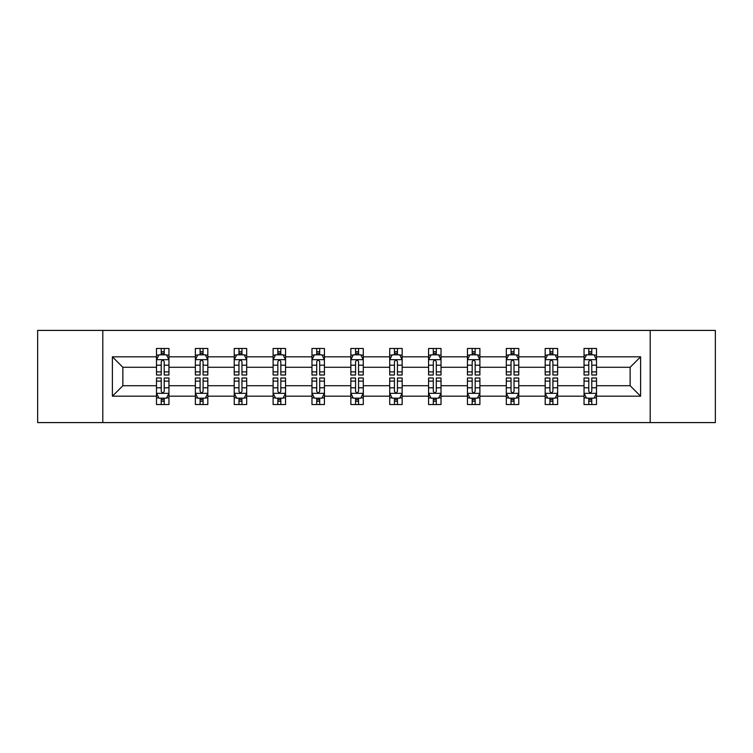 <?xml version="1.0" encoding="UTF-8"?>
<svg xmlns="http://www.w3.org/2000/svg" width="753" height="753" viewBox="0 0 753 753"><rect width="100%" height="100%" fill="white"/><g stroke="black" fill="none" stroke-linecap="round" stroke-linejoin="round"><path stroke-width="1.13" d="M650.197 330.407L37.65 330.407L37.65 422.593L715.35 422.593L715.35 330.407L650.197 330.407L650.197 422.593M596.508 396.182L596.508 385.715L630.139 385.715L640.605 396.182L596.508 396.182L596.508 404.53L591.773 404.53L591.773 398.177M102.803 422.593L102.803 330.407M584.046 396.182L557.634 396.182L557.634 385.715L584.046 385.715L584.046 404.53L596.508 404.53L596.508 397.876L594.164 397.876M557.634 396.182L557.634 404.53L552.9 404.53L552.9 398.177M545.181 396.182L518.77 396.182L518.77 385.715L545.181 385.715L545.181 404.53L557.634 404.53L557.634 397.876L555.29 397.876M518.77 396.182L518.77 404.53L514.035 404.53L514.035 398.177M506.308 396.182L479.896 396.182L479.896 385.715L506.308 385.715L506.308 404.53L518.77 404.53L518.77 397.876L516.426 397.876M479.896 396.182L479.896 404.53L475.162 404.53L475.162 398.177M467.444 396.182L441.032 396.182L441.032 385.715L467.444 385.715L467.444 404.53L479.896 404.53L479.896 397.876L477.553 397.876M441.032 396.182L441.032 404.53L436.298 404.53L436.298 398.177M428.57 396.182L402.158 396.182L402.158 385.715L428.57 385.715L428.57 404.53L441.032 404.53L441.032 397.876L438.688 397.876M402.158 396.182L402.158 404.53L397.433 404.53L397.433 398.177M389.706 396.182L363.294 396.182L363.294 385.715L389.706 385.715L389.706 404.53L402.158 404.53L402.158 397.876L399.824 397.876M363.294 396.182L363.294 404.53L358.56 404.53L358.56 398.177M350.842 396.182L324.43 396.182L324.43 385.715L350.842 385.715L350.842 404.53L363.294 404.53L363.294 397.876L360.951 397.876M324.43 396.182L324.43 404.53L319.696 404.53L319.696 398.177M311.968 396.182L285.556 396.182L285.556 385.715L311.968 385.715L311.968 404.53L324.43 404.53L324.43 397.876L322.086 397.876M285.556 396.182L285.556 404.53L280.822 404.53L280.822 398.177M273.104 396.182L246.692 396.182L246.692 385.715L273.104 385.715L273.104 404.53L285.556 404.53L285.556 397.876L283.213 397.876M246.692 396.182L246.692 404.53L241.958 404.53L241.958 398.177M234.23 396.182L207.819 396.182L207.819 385.715L234.23 385.715L234.23 404.53L246.692 404.53L246.692 397.876L244.349 397.876M207.819 396.182L207.819 404.53L203.084 404.53L203.084 398.177M195.366 396.182L168.954 396.182L168.954 385.715L195.366 385.715L195.366 404.53L207.819 404.53L207.819 397.876L205.484 397.876M168.954 396.182L168.954 404.53L164.22 404.53L164.22 398.177M156.492 396.182L112.395 396.182L112.395 356.818L156.492 356.818L156.492 367.285L122.861 367.285L122.861 385.715L156.492 385.715L156.492 404.53L168.954 404.53L168.954 397.876L166.611 397.876M158.836 355.124L156.492 355.124L156.492 348.47L156.492 356.818M161.227 354.823L161.227 348.47L156.492 348.47L168.954 348.47L168.954 356.818L195.366 356.818L195.366 348.47L207.819 348.47L207.819 356.818L234.23 356.818L234.23 348.47L246.692 348.47L246.692 356.818L273.104 356.818L273.104 348.47L285.556 348.47L285.556 356.818L311.968 356.818L311.968 348.47L324.43 348.47L324.43 356.818L350.842 356.818L350.842 348.47L363.294 348.47L363.294 356.818L389.706 356.818L389.706 348.47L402.158 348.47L402.158 356.818L428.57 356.818L428.57 348.47L441.032 348.47L441.032 356.818L467.444 356.818L467.444 348.47L479.896 348.47L479.896 356.818L506.308 356.818L506.308 348.47L518.77 348.47L518.77 356.818L545.181 356.818L545.181 348.47L557.634 348.47L557.634 356.818L584.046 356.818L584.046 348.47L596.508 348.47L596.508 356.818L640.605 356.818L640.605 396.182M584.046 356.818L584.046 367.285L557.634 367.285L557.634 356.818M545.181 356.818L545.181 367.285L518.77 367.285L518.77 356.818M506.308 356.818L506.308 367.285L479.896 367.285L479.896 356.818M467.444 356.818L467.444 367.285L441.032 367.285L441.032 356.818M428.57 356.818L428.57 367.285L402.158 367.285L402.158 356.818M389.706 356.818L389.706 367.285L363.294 367.285L363.294 356.818M350.842 356.818L350.842 367.285L324.43 367.285L324.43 356.818M311.968 356.818L311.968 367.285L285.556 367.285L285.556 356.818M273.104 356.818L273.104 367.285L246.692 367.285L246.692 356.818M234.23 356.818L234.23 367.285L207.819 367.285L207.819 356.818M195.366 356.818L195.366 367.285L168.954 367.285L168.954 356.818M112.395 356.818L122.861 367.285M630.139 385.715L630.139 367.285L596.508 367.285L596.508 356.818M588.78 354.701L591.773 354.701M549.916 354.701L552.9 354.701M511.042 354.701L514.035 354.701M472.178 354.701L475.162 354.701M433.304 354.701L436.298 354.701M394.44 354.701L397.433 354.701M355.567 354.701L358.56 354.701M316.702 354.701L319.696 354.701M277.838 354.701L280.822 354.701M238.965 354.701L241.958 354.701M200.1 354.701L203.084 354.701M161.227 354.701L164.22 354.701M161.227 398.299L164.22 398.299M200.1 398.299L203.084 398.299M238.965 398.299L241.958 398.299M277.838 398.299L280.822 398.299M316.702 398.299L319.696 398.299M355.567 398.299L358.56 398.299M394.44 398.299L397.433 398.299M433.304 398.299L436.298 398.299M472.178 398.299L475.162 398.299M511.042 398.299L514.035 398.299M549.916 398.299L552.9 398.299M588.78 398.299L591.773 398.299M122.861 385.715L112.395 396.182M640.605 356.818L630.139 367.285M164.22 351.707L161.227 351.707M156.492 371.878L156.492 375.003L161.227 375.003L161.227 371.878L156.492 371.878L156.492 367.285M168.954 367.285L168.954 375.003L164.22 375.003L164.22 361.675C163.222 359.755 162.224 359.755 161.227 361.675L161.227 371.878M166.611 355.124L168.954 355.124L168.954 348.47L164.22 348.47L164.22 354.823M168.954 359.802L166.46 354.823L158.987 354.823L156.492 359.802M161.227 401.293L164.22 401.293M168.954 381.122L168.954 377.997L164.22 377.997L164.22 381.122L168.954 381.122L168.954 385.715M156.492 385.715L156.492 377.997L161.227 377.997L161.227 391.325C162.224 393.245 163.222 393.245 164.22 391.325L164.22 381.122M158.836 397.876L156.492 397.876L156.492 404.53L161.227 404.53L161.227 398.177M156.492 393.198L158.987 398.177L166.46 398.177L168.954 393.198M203.084 351.707L200.1 351.707M197.71 355.124L195.366 355.124L195.366 348.47L200.1 348.47L200.1 354.823M195.366 371.878L195.366 375.003L200.1 375.003L200.1 371.878L195.366 371.878L195.366 367.285M207.819 367.285L207.819 375.003L203.084 375.003L203.084 361.675C202.096 359.755 201.098 359.755 200.1 361.675L200.1 371.878M205.484 355.124L207.819 355.124L207.819 348.47L203.084 348.47L203.084 354.823M207.819 359.802L205.334 354.823L197.86 354.823L195.366 359.802M241.958 351.707L238.965 351.707M236.574 355.124L234.23 355.124L234.23 348.47L238.965 348.47L238.965 354.823M234.23 371.878L234.23 375.003L238.965 375.003L238.965 371.878L234.23 371.878L234.23 367.285M246.692 367.285L246.692 375.003L241.958 375.003L241.958 361.675C240.96 359.755 239.962 359.755 238.965 361.675L238.965 371.878M244.349 355.124L246.692 355.124L246.692 348.47L241.958 348.47L241.958 354.823M246.692 359.802L244.198 354.823L236.724 354.823L234.23 359.802M200.1 401.293L203.084 401.293M207.819 381.122L207.819 377.997L203.084 377.997L203.084 381.122L207.819 381.122L207.819 385.715M195.366 385.715L195.366 377.997L200.1 377.997L200.1 391.325C201.098 393.245 202.086 393.245 203.084 391.325L203.084 381.122M197.71 397.876L195.366 397.876L195.366 404.53L200.1 404.53L200.1 398.177M195.366 393.198L197.86 398.177L205.334 398.177L207.819 393.198M238.965 401.293L241.958 401.293M246.692 381.122L246.692 377.997L241.958 377.997L241.958 381.122L246.692 381.122L246.692 385.715M234.23 385.715L234.23 377.997L238.965 377.997L238.965 391.325C239.962 393.245 240.96 393.245 241.958 391.325L241.958 381.122M236.574 397.876L234.23 397.876L234.23 404.53L238.965 404.53L238.965 398.177M234.23 393.198L236.724 398.177L244.198 398.177L246.692 393.198M280.822 351.707L277.838 351.707M275.447 355.124L273.104 355.124L273.104 348.47L277.838 348.47L277.838 354.823M273.104 371.878L273.104 375.003L277.838 375.003L277.838 371.878L273.104 371.878L273.104 367.285M285.556 367.285L285.556 375.003L280.822 375.003L280.822 361.675C279.834 359.755 278.836 359.755 277.838 361.675L277.838 371.878M283.213 355.124L285.556 355.124L285.556 348.47L280.822 348.47L280.822 354.823M285.556 359.802L283.072 354.823L275.589 354.823L273.104 359.802M277.838 401.293L280.822 401.293M285.556 381.122L285.556 377.997L280.822 377.997L280.822 381.122L285.556 381.122L285.556 385.715M273.104 385.715L273.104 377.997L277.838 377.997L277.838 391.325C278.826 393.245 279.824 393.245 280.822 391.325L280.822 381.122M275.447 397.876L273.104 397.876L273.104 404.53L277.838 404.53L277.838 398.177M273.104 393.198L275.589 398.177L283.072 398.177L285.556 393.198M319.696 351.707L316.702 351.707M314.312 355.124L311.968 355.124L311.968 348.47L316.702 348.47L316.702 354.823M311.968 371.878L311.968 375.003L316.702 375.003L316.702 371.878L311.968 371.878L311.968 367.285M324.43 367.285L324.43 375.003L319.696 375.003L319.696 361.675C318.698 359.755 317.7 359.755 316.702 361.675L316.702 371.878M322.086 355.124L324.43 355.124L324.43 348.47L319.696 348.47L319.696 354.823M324.43 359.802L321.936 354.823L314.462 354.823L311.968 359.802M316.702 401.293L319.696 401.293M324.43 381.122L324.43 377.997L319.696 377.997L319.696 381.122L324.43 381.122L324.43 385.715M311.968 385.715L311.968 377.997L316.702 377.997L316.702 391.325C317.7 393.245 318.698 393.245 319.696 391.325L319.696 381.122M314.312 397.876L311.968 397.876L311.968 404.53L316.702 404.53L316.702 398.177M311.968 393.198L314.462 398.177L321.936 398.177L324.43 393.198M358.56 351.707L355.567 351.707M353.176 355.124L350.842 355.124L350.842 348.47L355.567 348.47L355.567 354.823M350.842 371.878L350.842 375.003L355.567 375.003L355.567 371.878L350.842 371.878L350.842 367.285M363.294 367.285L363.294 375.003L358.56 375.003L358.56 361.675C357.562 359.755 356.564 359.755 355.567 361.675L355.567 371.878M360.951 355.124L363.294 355.124L363.294 348.47L358.56 348.47L358.56 354.823M363.294 359.802L360.8 354.823L353.326 354.823L350.842 359.802M355.567 401.293L358.56 401.293M363.294 381.122L363.294 377.997L358.56 377.997L358.56 381.122L363.294 381.122L363.294 385.715M350.842 385.715L350.842 377.997L355.567 377.997L355.567 391.325C356.564 393.245 357.562 393.245 358.56 391.325L358.56 381.122M353.176 397.876L350.842 397.876L350.842 404.53L355.567 404.53L355.567 398.177M350.842 393.198L353.326 398.177L360.8 398.177L363.294 393.198M397.433 351.707L394.44 351.707M392.049 355.124L389.706 355.124L389.706 348.47L394.44 348.47L394.44 354.823M389.706 371.878L389.706 375.003L394.44 375.003L394.44 371.878L389.706 371.878L389.706 367.285M402.158 367.285L402.158 375.003L397.433 375.003L397.433 361.675C396.436 359.755 395.438 359.755 394.44 361.675L394.44 371.878M399.824 355.124L402.158 355.124L402.158 348.47L397.433 348.47L397.433 354.823M402.158 359.802L399.674 354.823L392.2 354.823L389.706 359.802M394.44 401.293L397.433 401.293M402.158 381.122L402.158 377.997L397.433 377.997L397.433 381.122L402.158 381.122L402.158 385.715M389.706 385.715L389.706 377.997L394.44 377.997L394.44 391.325C395.438 393.245 396.436 393.245 397.433 391.325L397.433 381.122M392.049 397.876L389.706 397.876L389.706 404.53L394.44 404.53L394.44 398.177M389.706 393.198L392.2 398.177L399.674 398.177L402.158 393.198M436.298 351.707L433.304 351.707M430.914 355.124L428.57 355.124L428.57 348.47L433.304 348.47L433.304 354.823M428.57 371.878L428.57 375.003L433.304 375.003L433.304 371.878L428.57 371.878L428.57 367.285M441.032 367.285L441.032 375.003L436.298 375.003L436.298 361.675C435.3 359.755 434.302 359.755 433.304 361.675L433.304 371.878M438.688 355.124L441.032 355.124L441.032 348.47L436.298 348.47L436.298 354.823M441.032 359.802L438.538 354.823L431.064 354.823L428.57 359.802M433.304 401.293L436.298 401.293M441.032 381.122L441.032 377.997L436.298 377.997L436.298 381.122L441.032 381.122L441.032 385.715M428.57 385.715L428.57 377.997L433.304 377.997L433.304 391.325C434.302 393.245 435.3 393.245 436.298 391.325L436.298 381.122M430.914 397.876L428.57 397.876L428.57 404.53L433.304 404.53L433.304 398.177M428.57 393.198L431.064 398.177L438.538 398.177L441.032 393.198M475.162 351.707L472.178 351.707M469.787 355.124L467.444 355.124L467.444 348.47L472.178 348.47L472.178 354.823M467.444 371.878L467.444 375.003L472.178 375.003L472.178 371.878L467.444 371.878L467.444 367.285M479.896 367.285L479.896 375.003L475.162 375.003L475.162 361.675C474.174 359.755 473.176 359.755 472.178 361.675L472.178 371.878M477.553 355.124L479.896 355.124L479.896 348.47L475.162 348.47L475.162 354.823M479.896 359.802L477.411 354.823L469.928 354.823L467.444 359.802M472.178 401.293L475.162 401.293M479.896 381.122L479.896 377.997L475.162 377.997L475.162 381.122L479.896 381.122L479.896 385.715M467.444 385.715L467.444 377.997L472.178 377.997L472.178 391.325C473.166 393.245 474.164 393.245 475.162 391.325L475.162 381.122M469.787 397.876L467.444 397.876L467.444 404.53L472.178 404.53L472.178 398.177M467.444 393.198L469.928 398.177L477.411 398.177L479.896 393.198M514.035 351.707L511.042 351.707M508.651 355.124L506.308 355.124L506.308 348.47L511.042 348.47L511.042 354.823M506.308 371.878L506.308 375.003L511.042 375.003L511.042 371.878L506.308 371.878L506.308 367.285M518.77 367.285L518.77 375.003L514.035 375.003L514.035 361.675C513.038 359.755 512.04 359.755 511.042 361.675L511.042 371.878M516.426 355.124L518.77 355.124L518.77 348.47L514.035 348.47L514.035 354.823M518.77 359.802L516.276 354.823L508.802 354.823L506.308 359.802M511.042 401.293L514.035 401.293M518.77 381.122L518.77 377.997L514.035 377.997L514.035 381.122L518.77 381.122L518.77 385.715M506.308 385.715L506.308 377.997L511.042 377.997L511.042 391.325C512.04 393.245 513.038 393.245 514.035 391.325L514.035 381.122M508.651 397.876L506.308 397.876L506.308 404.53L511.042 404.53L511.042 398.177M506.308 393.198L508.802 398.177L516.276 398.177L518.77 393.198M552.9 351.707L549.916 351.707M547.516 355.124L545.181 355.124L545.181 348.47L549.916 348.47L549.916 354.823M545.181 371.878L545.181 375.003L549.916 375.003L549.916 371.878L545.181 371.878L545.181 367.285M557.634 367.285L557.634 375.003L552.9 375.003L552.9 361.675C551.902 359.755 550.914 359.755 549.916 361.675L549.916 371.878M555.29 355.124L557.634 355.124L557.634 348.47L552.9 348.47L552.9 354.823M557.634 359.802L555.14 354.823L547.666 354.823L545.181 359.802M549.916 401.293L552.9 401.293M557.634 381.122L557.634 377.997L552.9 377.997L552.9 381.122L557.634 381.122L557.634 385.715M545.181 385.715L545.181 377.997L549.916 377.997L549.916 391.325C550.904 393.245 551.902 393.245 552.9 391.325L552.9 381.122M547.516 397.876L545.181 397.876L545.181 404.53L549.916 404.53L549.916 398.177M545.181 393.198L547.666 398.177L555.14 398.177L557.634 393.198M591.773 351.707L588.78 351.707M586.389 355.124L584.046 355.124L584.046 348.47L588.78 348.47L588.78 354.823M584.046 371.878L584.046 375.003L588.78 375.003L588.78 371.878L584.046 371.878L584.046 367.285M596.508 367.285L596.508 375.003L591.773 375.003L591.773 361.675C590.776 359.755 589.778 359.755 588.78 361.675L588.78 371.878M594.164 355.124L596.508 355.124L596.508 348.47L591.773 348.47L591.773 354.823M596.508 359.802L594.013 354.823L586.54 354.823L584.046 359.802M588.78 401.293L591.773 401.293M596.508 381.122L596.508 377.997L591.773 377.997L591.773 381.122L596.508 381.122L596.508 385.715M584.046 385.715L584.046 377.997L588.78 377.997L588.78 391.325C589.778 393.245 590.776 393.245 591.773 391.325L591.773 381.122M586.389 397.876L584.046 397.876L584.046 404.53L588.78 404.53L588.78 398.177M584.046 393.198L586.54 398.177L594.013 398.177L596.508 393.198M168.888 359.68L156.558 359.68M168.954 371.878L164.22 371.878M161.227 365.205L156.492 365.205M168.954 365.205L164.22 365.205M164.22 353.298L161.227 353.298M156.558 393.32L168.888 393.32M156.492 381.122L161.227 381.122M164.22 387.795L168.954 387.795M156.492 387.795L161.227 387.795M161.227 399.702L164.22 399.702M207.762 359.68L195.432 359.68M207.819 371.878L203.084 371.878M200.1 365.205L195.366 365.205M207.819 365.205L203.084 365.205M203.084 353.298L200.1 353.298M246.626 359.68L234.296 359.68M246.692 371.878L241.958 371.878M238.965 365.205L234.23 365.205M246.692 365.205L241.958 365.205M241.958 353.298L238.965 353.298M195.422 393.32L207.762 393.32M195.366 381.122L200.1 381.122M203.084 387.795L207.819 387.795M195.366 387.795L200.1 387.795M200.1 399.702L203.084 399.702M234.296 393.32L246.626 393.32M234.23 381.122L238.965 381.122M241.958 387.795L246.692 387.795M234.23 387.795L238.965 387.795M238.965 399.702L241.958 399.702M285.5 359.68L273.16 359.68M285.556 371.878L280.822 371.878M277.838 365.205L273.104 365.205M285.556 365.205L280.822 365.205M280.822 353.298L277.838 353.298M273.16 393.32L285.5 393.32M273.104 381.122L277.838 381.122M280.822 387.795L285.556 387.795M273.104 387.795L277.838 387.795M277.838 399.702L280.822 399.702M324.364 359.68L312.034 359.68M324.43 371.878L319.696 371.878M316.702 365.205L311.968 365.205M324.43 365.205L319.696 365.205M319.696 353.298L316.702 353.298M312.034 393.32L324.364 393.32M311.968 381.122L316.702 381.122M319.696 387.795L324.43 387.795M311.968 387.795L316.702 387.795M316.702 399.702L319.696 399.702M363.228 359.68L350.898 359.68M363.294 371.878L358.56 371.878M355.567 365.205L350.842 365.205M363.294 365.205L358.56 365.205M358.56 353.298L355.567 353.298M350.898 393.32L363.228 393.32M350.842 381.122L355.567 381.122M358.56 387.795L363.294 387.795M350.842 387.795L355.567 387.795M355.567 399.702L358.56 399.702M402.102 359.68L389.772 359.68M402.158 371.878L397.433 371.878M394.44 365.205L389.706 365.205M402.158 365.205L397.433 365.205M397.433 353.298L394.44 353.298M389.772 393.32L402.102 393.32M389.706 381.122L394.44 381.122M397.433 387.795L402.158 387.795M389.706 387.795L394.44 387.795M394.44 399.702L397.433 399.702M440.966 359.68L428.636 359.68M441.032 371.878L436.298 371.878M433.304 365.205L428.57 365.205M441.032 365.205L436.298 365.205M436.298 353.298L433.304 353.298M428.636 393.32L440.966 393.32M428.57 381.122L433.304 381.122M436.298 387.795L441.032 387.795M428.57 387.795L433.304 387.795M433.304 399.702L436.298 399.702M479.84 359.68L467.5 359.68M479.896 371.878L475.162 371.878M472.178 365.205L467.444 365.205M479.896 365.205L475.162 365.205M475.162 353.298L472.178 353.298M467.5 393.32L479.84 393.32M467.444 381.122L472.178 381.122M475.162 387.795L479.896 387.795M467.444 387.795L472.178 387.795M472.178 399.702L475.162 399.702M518.704 359.68L506.374 359.68M518.77 371.878L514.035 371.878M511.042 365.205L506.308 365.205M518.77 365.205L514.035 365.205M514.035 353.298L511.042 353.298M506.374 393.32L518.704 393.32M506.308 381.122L511.042 381.122M514.035 387.795L518.77 387.795M506.308 387.795L511.042 387.795M511.042 399.702L514.035 399.702M557.578 359.68L545.238 359.68M557.634 371.878L552.9 371.878M549.916 365.205L545.181 365.205M557.634 365.205L552.9 365.205M552.9 353.298L549.916 353.298M545.238 393.32L557.568 393.32M545.181 381.122L549.916 381.122M552.9 387.795L557.634 387.795M545.181 387.795L549.916 387.795M549.916 399.702L552.9 399.702M596.442 359.68L584.112 359.68M596.508 371.878L591.773 371.878M588.78 365.205L584.046 365.205M596.508 365.205L591.773 365.205M591.773 353.298L588.78 353.298M584.112 393.32L596.442 393.32M584.046 381.122L588.78 381.122M591.773 387.795L596.508 387.795M584.046 387.795L588.78 387.795M588.78 399.702L591.773 399.702"/></g></svg>
